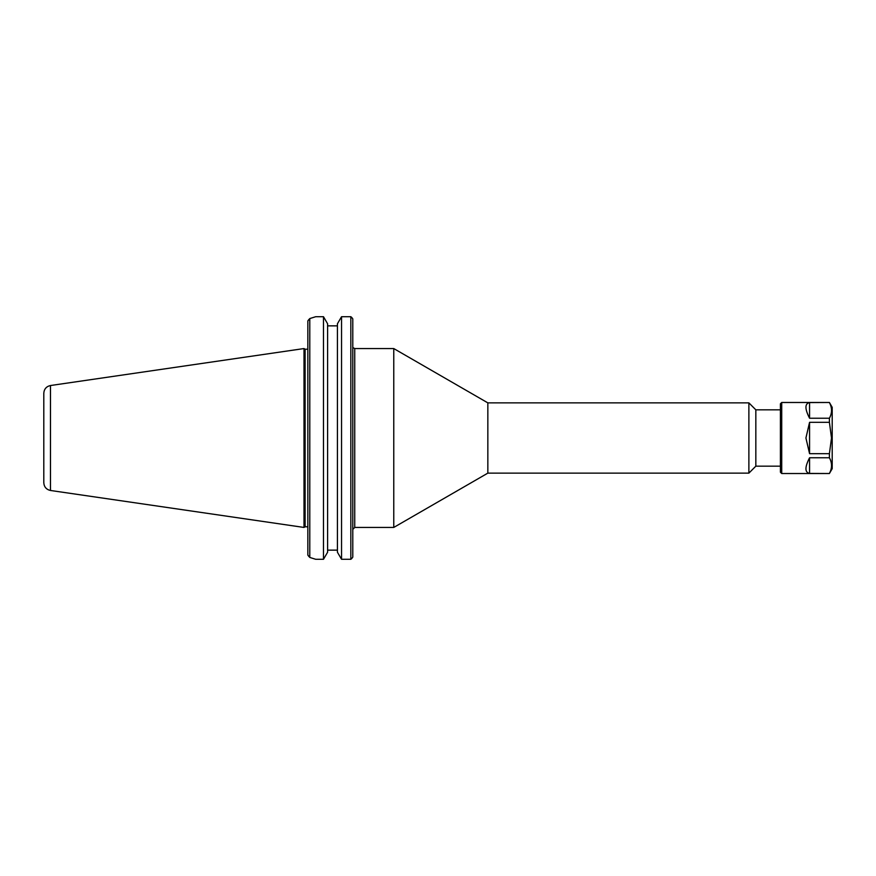 <?xml version="1.0" encoding="UTF-8"?>
<svg xmlns="http://www.w3.org/2000/svg" width="876" height="876" viewBox="0 0 876 876"><rect width="100%" height="100%" fill="white"/><g stroke="black" fill="none" stroke-linecap="round" stroke-linejoin="round"><path stroke-width="1.31" d="M352.787 557.147L351.714 558.559L352.787 557.147L352.787 318.853L351.714 317.44L352.787 318.853M354.736 348.56L393.762 348.56L393.762 527.44L354.736 527.44L354.736 348.56L353.127 347.706M780.417 409.826L755.835 409.826L755.835 466.174L780.417 466.174M393.762 348.56L487.844 402.872L487.844 473.128L393.762 527.44M487.844 402.872L748.881 402.872L748.881 473.128L487.844 473.128M305.122 438L305.122 349.206L303.994 348.56L303.994 527.44L305.122 526.794L305.122 438M307.837 555.066L307.837 320.934L309.786 318.557L315.699 316.718L323.485 316.718L327.602 323.781L327.602 552.219L323.485 559.282L315.699 559.282L309.786 557.443L307.837 555.066L308.867 556.512M309.786 557.443L309.786 318.557M307.837 320.934L308.867 319.488M351.714 558.559L350.838 559.282L350.838 316.718L341.541 316.718L337.424 323.781L337.424 552.219L341.541 559.282L341.541 316.718L350.838 316.718L351.714 317.44M327.602 550.139L337.424 550.139M337.424 325.861L327.602 325.861M323.485 559.282L323.485 316.718L316.313 316.718M350.838 559.282L341.541 559.282M43.8 438L43.8 482.753C44.118 486.968 46.351 489.542 50.48 490.472L50.48 385.528C46.351 386.458 44.118 389.032 43.8 393.247L43.8 438M829.408 473.522L832.2 468.671L832.2 407.329L829.408 402.478L781.72 402.478L781.72 473.522L829.408 473.522L809.566 473.434L809.566 457.765L829.408 457.765L829.408 453.669L809.566 453.669L809.566 422.331L829.408 422.331L831.51 438L829.408 453.669M809.566 453.669L805.92 438L809.566 422.331M829.408 457.765C832.233 462.988 832.233 468.211 829.408 473.434M829.408 402.566C832.233 407.789 832.233 413.012 829.408 418.235L809.566 418.235L809.566 402.566L829.408 402.478M829.408 422.331L829.408 418.235M809.566 473.434C804.737 472.394 804.737 467.171 809.566 457.765M809.566 418.235C804.737 408.829 804.737 403.606 809.566 402.566M781.72 402.478L780.417 403.781L780.417 472.219L781.72 473.522M354.736 527.44L352.787 529.4M755.835 409.826L748.881 402.872M755.835 466.174L748.881 473.128M307.837 349.206L305.122 349.206M307.837 526.794L305.122 526.794M50.48 490.472L303.994 527.44M50.48 385.528L303.994 348.56"/></g></svg>
